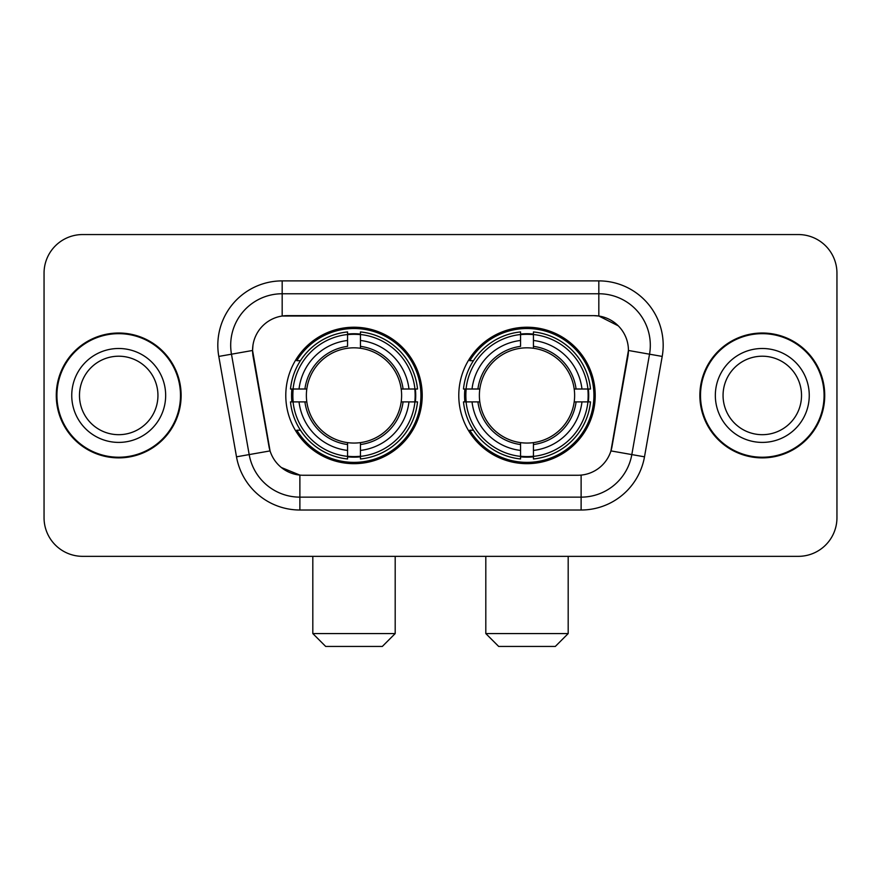 <?xml version="1.0" encoding="UTF-8"?>
<svg xmlns="http://www.w3.org/2000/svg" width="881" height="881" viewBox="0 0 881 881"><rect width="100%" height="100%" fill="white"/><g stroke="black" fill="none" stroke-linecap="round" stroke-linejoin="round"><path stroke-width="1.32" d="M458.781 395.448A68.222 68.222 0 0 0 527.003 463.67A68.222 68.222 0 0 0 595.215 395.448A68.222 68.222 0 0 0 527.003 327.225A68.222 68.222 0 0 0 458.781 395.448M285.785 395.448A68.222 68.222 0 0 0 353.997 463.67A68.222 68.222 0 0 0 422.219 395.448A68.222 68.222 0 0 0 353.997 327.225A68.222 68.222 0 0 0 285.785 395.448M252.572 350.396A34.755 34.755 0 0 0 253.1 356.431L268.991 446.535A34.755 34.755 0 0 0 303.218 475.255L577.782 475.255A34.755 34.755 0 0 0 612.009 446.535L627.9 356.431A34.755 34.755 0 0 0 593.673 315.64L287.327 315.64A34.755 34.755 0 0 0 252.572 350.396L252.957 345.253M291.908 401.89A62.43 62.43 0 0 1 291.908 389.017M464.904 401.89A62.43 62.43 0 0 1 464.904 389.017M56.274 395.448A62.43 62.43 0 0 0 118.704 457.878A62.43 62.43 0 0 0 181.134 395.448A62.43 62.43 0 0 0 118.704 333.018A62.43 62.43 0 0 0 56.274 395.448M699.866 395.448A62.43 62.43 0 0 0 762.296 457.878A62.43 62.43 0 0 0 824.726 395.448A62.43 62.43 0 0 0 762.296 333.018A62.43 62.43 0 0 0 699.866 395.448M282.173 280.885L598.827 280.885A64.357 64.357 0 0 1 662.204 356.42L644.496 456.821A64.357 64.357 0 0 1 581.119 510.011L299.881 510.011A64.357 64.357 0 0 1 236.504 456.821L218.796 356.42A64.357 64.357 0 0 1 282.173 280.885L282.173 293.758L598.827 293.758A51.483 51.483 0 0 1 649.528 354.195L631.82 454.585A51.483 51.483 0 0 1 581.119 497.137L299.881 497.137A51.483 51.483 0 0 1 249.18 454.585L231.472 354.195A51.483 51.483 0 0 1 282.173 293.758L282.173 316.026L593.673 315.64L598.827 316.026L618.242 325.816M577.782 475.255L303.218 475.255M299.881 510.011L299.881 475.09L281.325 467.503M649.528 354.195L628.428 350.473L610.94 450.907L631.82 454.585L649.528 354.195L662.204 356.42M236.504 456.821L270.06 450.907L252.572 350.473L231.472 354.195A51.483 51.483 0 0 1 230.69 345.253M612.009 446.535L611.799 447.625M269.201 447.625L268.991 446.535M836.95 273.165A38.61 38.61 0 0 0 798.34 234.555L82.66 234.555A38.61 38.61 0 0 0 44.05 273.165L44.05 517.731A38.61 38.61 0 0 0 82.66 556.34L798.34 556.34A38.61 38.61 0 0 0 836.95 517.731L836.95 273.165L836.95 517.731M44.05 273.165L44.05 517.731M798.34 234.555L82.66 234.555M82.66 556.34L798.34 556.34M157.941 395.448A39.238 39.238 0 0 0 118.704 356.21A39.238 39.238 0 0 0 79.477 395.448A39.238 39.238 0 0 0 118.704 434.685A39.238 39.238 0 0 0 157.941 395.448A39.238 39.238 0 0 1 118.704 434.685A39.238 39.238 0 0 1 79.477 395.448M180.495 395.448A61.78 61.78 0 0 0 118.704 333.668A61.78 61.78 0 0 0 56.924 395.448A61.78 61.78 0 0 0 118.704 457.228A61.78 61.78 0 0 0 180.495 395.448M801.523 395.448A39.238 39.238 0 0 0 762.296 356.21A39.238 39.238 0 0 0 723.059 395.448A39.238 39.238 0 0 0 762.296 434.685A39.238 39.238 0 0 0 801.523 395.448A39.238 39.238 0 0 1 762.296 434.685A39.238 39.238 0 0 1 723.059 395.448M824.076 395.448A61.78 61.78 0 0 0 762.296 333.668A61.78 61.78 0 0 0 700.505 395.448A61.78 61.78 0 0 0 762.296 457.228A61.78 61.78 0 0 0 824.076 395.448M382.321 646.445L325.684 646.445L312.81 633.571L395.195 633.571L382.321 646.445M401.185 401.89A47.629 47.629 0 0 0 360.439 348.259L360.439 346.354L360.439 348.259A47.629 47.629 0 0 0 306.808 401.89A47.629 47.629 0 0 0 401.185 401.89L403.091 401.89L401.185 401.89A47.629 47.629 0 0 1 360.439 442.636L360.439 450.422A55.349 55.349 0 0 0 408.971 401.89L417.517 401.89A63.839 63.839 0 0 1 360.439 458.968L360.439 456.38A61.274 61.274 0 0 0 414.929 401.89M293.197 401.89A61.141 61.141 0 0 1 293.197 389.017M360.439 334.648A61.141 61.141 0 0 0 347.566 334.648M414.808 389.017A61.141 61.141 0 0 1 414.808 401.89M417.517 389.017A63.839 63.839 0 0 0 360.439 331.928L360.439 334.516A61.274 61.274 0 0 1 414.929 389.017L417.517 389.017M290.488 401.89A63.839 63.839 0 0 0 347.566 458.968L347.566 456.38A61.274 61.274 0 0 1 293.076 401.89L290.488 401.89M414.929 389.017L408.971 389.017A55.349 55.349 0 0 0 360.439 340.473L360.439 334.516M360.439 456.38L360.439 450.422M293.076 401.89L299.033 401.89A55.349 55.349 0 0 0 347.566 450.422L347.566 456.38M360.439 340.473L360.439 346.354A49.512 49.512 0 0 1 403.091 389.017L408.971 389.017M408.971 401.89L403.091 401.89A49.512 49.512 0 0 1 360.439 444.542L360.439 442.636M347.566 450.422L347.566 442.636A47.629 47.629 0 0 1 306.808 401.89L299.033 401.89M401.185 389.017L403.091 389.017M360.439 456.248A61.141 61.141 0 0 1 347.566 456.248M347.566 331.928A63.839 63.839 0 0 0 290.488 389.017L293.076 389.017A61.274 61.274 0 0 1 347.566 334.516L347.566 331.928M347.566 334.516L347.566 340.473A55.349 55.349 0 0 0 299.033 389.017L293.076 389.017M299.033 389.017L304.914 389.017A49.512 49.512 0 0 1 347.566 346.354L347.566 340.473M304.914 389.017L306.808 389.017L304.914 389.017M347.566 442.636L347.566 444.542A49.512 49.512 0 0 1 304.914 401.89M300.443 360.692L296.798 360.692A66.934 66.934 0 0 1 420.931 395.448A66.934 66.934 0 0 1 296.798 430.203L300.443 430.203M555.316 646.445L498.679 646.445L485.805 633.571L568.19 633.571L555.316 646.445M574.192 401.89A47.629 47.629 0 0 0 533.434 348.259L533.434 346.354L533.434 348.259A47.629 47.629 0 0 0 479.815 401.89A47.629 47.629 0 0 0 574.192 401.89L576.086 401.89L574.192 401.89A47.629 47.629 0 0 1 533.434 442.636L533.434 450.422A55.349 55.349 0 0 0 581.967 401.89L590.512 401.89A63.839 63.839 0 0 1 533.434 458.968L533.434 456.38A61.274 61.274 0 0 0 587.924 401.89M466.192 401.89A61.141 61.141 0 0 1 466.192 389.017M533.434 334.648A61.141 61.141 0 0 0 520.561 334.648M587.803 389.017A61.141 61.141 0 0 1 587.803 401.89M590.512 389.017A63.839 63.839 0 0 0 533.434 331.928L533.434 334.516A61.274 61.274 0 0 1 587.924 389.017L590.512 389.017M463.483 401.89A63.839 63.839 0 0 0 520.561 458.968L520.561 456.38A61.274 61.274 0 0 1 466.071 401.89L463.483 401.89M587.924 389.017L581.967 389.017A55.349 55.349 0 0 0 533.434 340.473L533.434 334.516M533.434 456.38L533.434 450.422M466.071 401.89L472.029 401.89A55.349 55.349 0 0 0 520.561 450.422L520.561 456.38M533.434 340.473L533.434 346.354A49.512 49.512 0 0 1 576.086 389.017L581.967 389.017M581.967 401.89L576.086 401.89A49.512 49.512 0 0 1 533.434 444.542L533.434 442.636M520.561 450.422L520.561 442.636A47.629 47.629 0 0 1 479.815 401.89L472.029 401.89M574.192 389.017L576.086 389.017M533.434 456.248A61.141 61.141 0 0 1 520.561 456.248M520.561 331.928A63.839 63.839 0 0 0 463.483 389.017L466.071 389.017A61.274 61.274 0 0 1 520.561 334.516L520.561 331.928M520.561 334.516L520.561 340.473A55.349 55.349 0 0 0 472.029 389.017L466.071 389.017M472.029 389.017L477.909 389.017A49.512 49.512 0 0 1 520.561 346.354L520.561 340.473M477.909 389.017L479.815 389.017L477.909 389.017M520.561 442.636L520.561 444.542A49.512 49.512 0 0 1 477.909 401.89M473.438 360.692L469.793 360.692A66.934 66.934 0 0 1 593.926 395.448A66.934 66.934 0 0 1 469.793 430.203L473.438 430.203M598.827 280.885L598.827 316.026M581.119 475.09L581.119 510.011M218.796 356.42L231.472 354.195M631.82 454.585L644.496 456.821M165.661 395.448A46.957 46.957 0 0 0 118.704 348.491A46.957 46.957 0 0 0 71.746 395.448A46.957 46.957 0 0 0 118.704 442.405A46.957 46.957 0 0 0 165.661 395.448M809.254 395.448A46.957 46.957 0 0 0 762.296 348.491A46.957 46.957 0 0 0 715.339 395.448A46.957 46.957 0 0 0 762.296 442.405A46.957 46.957 0 0 0 809.254 395.448M347.566 456.832A61.714 61.714 0 0 0 360.439 456.832M415.38 401.89A61.714 61.714 0 0 0 415.38 389.017M360.439 334.064A61.714 61.714 0 0 0 347.566 334.064M520.561 456.832A61.714 61.714 0 0 0 533.434 456.832M588.376 401.89A61.714 61.714 0 0 0 588.376 389.017M533.434 334.064A61.714 61.714 0 0 0 520.561 334.064M395.195 556.34L395.195 633.571M312.81 556.34L312.81 633.571M568.19 556.34L568.19 633.571M485.805 556.34L485.805 633.571"/></g></svg>
